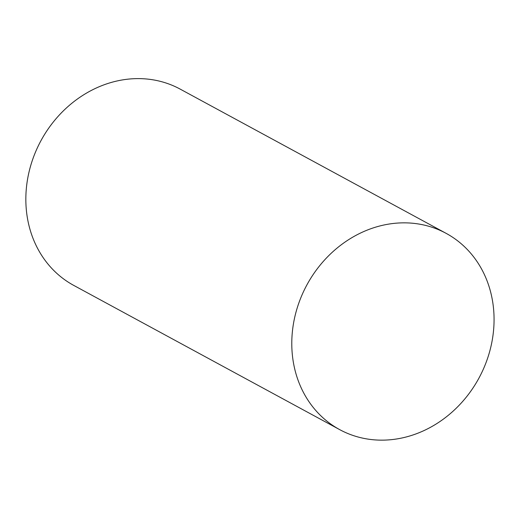 <?xml version="1.0" encoding="UTF-8"?>
<svg xmlns="http://www.w3.org/2000/svg" width="520" height="520" viewBox="0 0 520 520"><rect width="100%" height="100%" fill="white"/><g stroke="black" fill="none" stroke-linecap="round" stroke-linejoin="round"><path stroke-width="0.78" d="M419.874 224.218A111.644 97.831 -61.5 0 1 446.147 233.363A111.644 97.831 -61.5 0 1 478.926 378.137A111.644 97.831 -61.5 0 1 339.703 429.637A111.644 97.831 -61.5 0 1 300.248 299.24A111.644 97.831 -61.5 0 1 419.874 224.218M339.703 429.637L73.762 285.409A111.644 97.831 -61.5 0 1 34.307 155.012A111.644 97.831 -61.5 0 1 153.933 79.983A111.644 97.831 -61.5 0 1 180.206 89.128L446.147 233.363"/></g></svg>
